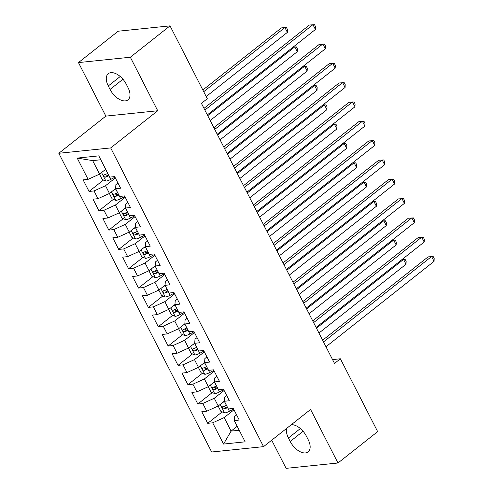 <?xml version="1.0" encoding="UTF-8"?>
<svg xmlns="http://www.w3.org/2000/svg" width="493" height="493" viewBox="0 0 493 493"><rect width="100%" height="100%" fill="white"/><g stroke="black" fill="none" stroke-linecap="round" stroke-linejoin="round"><path stroke-width="0.74" d="M271.698 440.206L286.1 468.35L337.976 462.995L377.663 431.628L340.386 358.787L332.541 359.594M58.815 153.28L211.676 452.001L263.552 446.646L110.685 147.925L58.815 153.28L105.847 116.108L157.723 110.752L130.337 57.231L78.461 62.586L105.847 116.108M78.461 62.586L118.147 31.219L170.023 25.864L130.337 57.231M100.8 159.757L92.659 160.595L77.216 158.093L88.093 179.347L83.114 179.865L89.048 191.457L94.027 190.939L97.984 198.673L93.004 199.184L98.939 210.776L103.912 210.264L107.868 217.992L102.889 218.504L108.824 230.102L113.803 229.584L117.759 237.312L112.78 237.829L118.714 249.421L123.688 248.91L127.644 256.637L122.665 257.149L128.599 268.74L133.578 268.229L137.535 275.957L132.555 276.474L138.49 288.066L143.463 287.555L147.419 295.282L142.44 295.794L148.375 307.385L153.354 306.874L157.304 314.602L152.331 315.119L158.265 326.711L163.238 326.193L167.195 333.927L162.215 334.439L168.15 346.031L173.129 345.519L177.079 353.247L172.106 353.758L178.035 365.356L183.014 364.838L186.97 372.566L181.991 373.084L187.925 384.676L192.905 384.164L196.855 391.892L191.882 392.403L197.81 404.001L202.789 403.484L206.746 411.211L201.766 411.729L207.701 423.321L222.164 411.889M77.216 158.093L98.81 155.862L109.686 177.116L114.659 176.605L120.594 188.197L115.615 188.714L119.571 196.442L124.55 195.924L130.479 207.522L125.505 208.034L129.462 215.761L134.435 215.25L140.369 226.842L135.39 227.353L139.346 235.087L144.326 234.569L150.254 246.161L145.281 246.679L149.237 254.406L154.21 253.895L160.145 265.487L155.166 265.998L159.122 273.726L164.101 273.214L170.03 284.806L165.056 285.324L169.013 293.052L173.986 292.534L179.92 304.132L174.941 304.643L178.897 312.371L183.877 311.859L189.805 323.451L184.832 323.969L188.782 331.697L193.761 331.179L199.696 342.777L194.717 343.288L198.673 351.016L203.652 350.505L209.58 362.096L204.607 362.608L208.557 370.342L213.537 369.824L219.471 381.416L214.492 381.933L218.448 389.661L223.428 389.15L229.356 400.741L224.383 401.253L228.333 408.98L233.312 408.469L239.247 420.061L234.267 420.578L245.144 441.833L223.551 444.064L212.68 422.809L207.701 423.321M170.023 25.864L207.3 98.711L201.421 103.357L334.507 363.433L340.386 358.787M224.389 401.123L218.233 405.985L214.276 398.258L224.112 390.487M206.746 411.211L218.233 405.985M202.789 403.484L214.276 398.258M234.267 420.578L234.539 416.511L236.597 414.884M214.504 381.798L208.342 386.666L204.392 378.938L214.221 371.167M196.855 391.892L208.342 386.666M192.905 384.164L204.392 378.938M224.383 401.253L224.654 397.185L226.706 395.565M204.613 362.478L198.457 367.34L194.501 359.613L204.336 351.842M186.97 372.566L198.457 367.34M183.014 364.838L194.501 359.613M214.492 381.933L214.763 377.866L216.821 376.239M194.729 343.153L188.572 348.021L184.616 340.293L194.445 332.522M177.079 353.247L188.572 348.021M173.129 345.519L184.616 340.293M204.607 362.608L204.878 358.54L206.931 356.92M184.838 323.833L178.682 328.702L174.725 320.968L184.561 313.197M167.195 333.927L178.682 328.702M163.238 326.193L174.725 320.968M194.717 343.288L194.988 339.221L197.046 337.594M174.953 304.514L168.797 309.376L164.841 301.648L174.67 293.877M157.304 314.602L168.797 309.376M153.354 306.874L164.841 301.648M184.832 323.969L185.103 319.902L187.155 318.275M165.063 285.188L158.906 290.057L154.95 282.329L164.785 274.552M147.419 295.282L158.906 290.057M143.463 287.555L154.95 282.329M174.941 304.643L175.212 300.576L177.27 298.949M155.178 265.869L149.022 270.731L145.065 263.003L154.894 255.232M137.535 275.957L149.022 270.731M133.578 268.229L145.065 263.003M165.056 285.324L165.328 281.256L167.38 279.63M145.287 246.543L139.131 251.412L135.174 243.684L145.01 235.913M127.644 256.637L139.131 251.412M123.688 248.91L135.174 243.684M155.166 265.998L155.437 261.931L157.495 260.31M135.402 227.224L129.246 232.086L125.29 224.358L135.125 216.587M117.759 237.312L129.246 232.086M113.803 229.584L125.29 224.358M145.281 246.679L145.552 242.611L147.604 240.985M125.512 207.898L119.355 212.766L115.399 205.039L125.234 197.268M107.868 217.992L119.355 212.766M103.912 210.264L115.399 205.039M135.39 227.353L135.661 223.286L137.72 221.665M115.627 188.579L109.471 193.447L105.514 185.713L115.35 177.942M97.984 198.673L109.471 193.447M94.027 190.939L105.514 185.713M125.505 208.034L125.777 203.966L127.829 202.34M105.681 169.302L99.58 174.121L92.659 160.595M88.093 179.347L99.58 174.121M115.615 188.714L115.886 184.647L117.944 183.02M157.723 110.752L110.685 147.925M337.976 462.995L310.584 409.473L263.552 446.646M237.188 426.285L231.088 431.104L239.228 430.266M233.996 409.806L224.167 417.583L231.088 431.104L223.551 444.064M212.68 422.809L224.167 417.583M126.226 84.1A14.457 8.079 -128.3 0 0 108.287 73.685A14.457 8.079 -128.3 0 0 108.281 85.955L110.056 89.43A14.457 8.079 -128.3 0 0 127.995 99.851A14.457 8.079 -128.3 0 0 128.001 87.575L126.226 84.1M286.753 428.306A14.457 8.079 -128.3 0 0 288.43 438L290.211 441.481A14.457 8.079 -128.3 0 0 308.15 451.896A14.457 8.079 -128.3 0 0 308.156 439.627L306.375 436.151A14.457 8.079 -128.3 0 0 291.332 424.689M89.048 191.457L103.512 180.025M98.939 210.776L113.402 199.345M108.824 230.102L123.287 218.67M118.714 249.421L133.178 237.99M128.599 268.74L143.062 257.309M138.49 288.066L152.953 276.635M148.375 307.385L162.838 295.954M158.265 326.711L172.729 315.28M168.15 346.031L182.613 334.599M178.035 365.356L192.504 353.925M187.925 384.676L202.389 373.244M197.81 404.001L212.28 392.564M204.854 110.075L312.944 24.65L315.415 29.481L207.325 114.906M203.979 108.355L309.444 25.014L314.546 24.699L315.538 26.628L315.415 29.481M99.487 174.165L102.193 179.452L105.989 181.091A5.984 1.658 -27.1 0 0 110.783 179.39L114.961 177.19M104.109 170.541A5.984 1.658 -27.1 0 0 105.841 169.728L105.89 169.703M206.191 96.542L287.376 32.378L284.905 27.546L281.404 27.91L202.839 89.997M107.77 173.376L107.714 173.4A5.984 1.658 152.9 0 1 104.152 174.855C103.228 175.927 103.622 176.697 105.342 177.172A5.984 1.658 -27.1 0 0 108.904 175.718L108.953 175.693M108.583 174.966L108.429 175.052A3.05 0.844 152.9 0 1 107.456 175.502L105.748 174.873M104.152 174.855L103.826 175.015M287.376 32.378L287.499 29.525L286.507 27.596L284.905 27.546L203.714 91.71M214.745 129.394L322.835 43.969L325.306 48.801L217.216 134.225M213.863 127.681L319.328 44.333L324.437 44.019L325.423 45.954L325.306 48.801M224.629 148.72L332.72 63.295L335.191 68.126L227.1 153.545M223.754 147L329.219 63.659L334.322 63.344L335.314 65.273L335.191 68.126M109.378 193.484L112.084 198.771L115.873 200.417A5.984 1.658 -27.1 0 0 120.668 198.716L124.852 196.516M114 189.867A5.984 1.658 -27.1 0 0 115.726 189.053L115.775 189.022M117.654 192.695L117.605 192.726A5.984 1.658 152.9 0 1 114.043 194.174C113.119 195.246 113.513 196.023 115.233 196.491A5.984 1.658 -27.1 0 0 118.788 195.043L118.844 195.012M118.474 194.291L118.314 194.371A3.05 0.844 152.9 0 1 117.346 194.821L115.639 194.193M114.043 194.174L113.717 194.334M210.197 120.508L297.267 51.697L294.796 46.866L207.726 115.676M293.212 47.032L296.398 46.915L297.384 48.85L297.267 51.697M119.263 212.81L121.968 218.097L125.764 219.736A5.984 1.658 -27.1 0 0 130.559 218.035L134.737 215.835M123.885 209.186A5.984 1.658 -27.1 0 0 125.616 208.373L125.666 208.348M127.545 212.021L127.49 212.045A5.984 1.658 152.9 0 1 123.928 213.5C123.003 214.572 123.398 215.342 125.117 215.817A5.984 1.658 -27.1 0 0 128.679 214.363L128.728 214.338M128.359 213.611L128.205 213.691A3.05 0.844 152.9 0 1 127.231 214.147L125.524 213.518M123.928 213.5L123.601 213.654M220.081 139.833L307.151 71.023L304.68 66.191L217.61 135.002M303.096 66.352L306.282 66.235L307.268 68.17L307.151 71.023M234.52 168.039L342.61 82.614L345.082 87.446L236.991 172.87M233.639 166.326L339.104 82.978L344.213 82.664L345.199 84.599L345.082 87.446M244.405 187.358L352.495 101.94L354.966 106.771L246.876 192.19M243.53 185.645L348.995 102.297L354.097 101.983L355.089 103.918L354.966 106.771M129.154 232.129L131.859 237.416L135.649 239.062A5.984 1.658 -27.1 0 0 140.443 237.355L144.628 235.161M133.776 228.505A5.984 1.658 -27.1 0 0 135.501 227.698L135.55 227.667M137.43 231.34L137.381 231.365A5.984 1.658 152.9 0 1 133.819 232.819C132.894 233.892 133.289 234.668 135.002 235.136A5.984 1.658 -27.1 0 0 138.564 233.688L138.619 233.657M138.243 232.936L138.089 233.016A3.05 0.844 152.9 0 1 137.122 233.466L135.409 232.838M133.819 232.819L133.492 232.979M229.972 159.153L317.042 90.342L314.571 85.511L227.501 154.321M312.987 85.677L316.173 85.56L317.159 87.489L317.042 90.342M139.038 251.455L141.744 256.742L145.54 258.381A5.984 1.658 -27.1 0 0 150.334 256.68L154.512 254.48M143.66 247.831A5.984 1.658 -27.1 0 0 145.392 247.018L145.441 246.993M147.321 250.666L147.265 250.69A5.984 1.658 152.9 0 1 143.703 252.139C142.779 253.217 143.173 253.987 144.893 254.462A5.984 1.658 -27.1 0 0 148.455 253.008L148.504 252.983M148.134 252.256L147.98 252.336A3.05 0.844 152.9 0 1 147.006 252.786L145.299 252.157M143.703 252.139L143.377 252.299M239.857 178.472L326.927 109.662L324.456 104.836L237.386 173.647M322.872 104.997L326.058 104.88L327.044 106.815L326.927 109.662M254.296 206.684L362.386 121.26L364.857 126.091L256.767 211.515M253.414 204.971L358.879 121.623L363.988 121.309L364.974 123.238L364.857 126.091M148.929 270.774L151.634 276.062L155.424 277.707A5.984 1.658 -27.1 0 0 160.219 276L164.403 273.806M153.551 267.151A5.984 1.658 -27.1 0 0 155.277 266.343L155.326 266.312M157.205 269.985L157.156 270.01A5.984 1.658 152.9 0 1 153.594 271.464C152.67 272.537 153.064 273.307 154.777 273.781A5.984 1.658 -27.1 0 0 158.339 272.333L158.395 272.302M158.019 271.575L157.865 271.661A3.05 0.844 152.9 0 1 156.897 272.111L155.184 271.483M153.594 271.464L153.268 271.625M249.748 197.798L336.818 128.987L334.346 124.156L247.276 192.966M332.763 124.322L335.943 124.205L336.935 126.134L336.818 128.987M264.18 226.004L372.27 140.585L374.742 145.41L266.651 230.835M263.305 224.29L368.764 140.943L373.873 140.628L374.859 142.563L374.742 145.41M158.814 290.1L161.519 295.387L165.315 297.026A5.984 1.658 -27.1 0 0 170.11 295.325L174.288 293.125M163.436 286.476A5.984 1.658 -27.1 0 0 165.161 285.663L165.217 285.638M167.096 289.305L167.041 289.336A5.984 1.658 152.9 0 1 163.479 290.784C162.554 291.856 162.949 292.632 164.668 293.101A5.984 1.658 -27.1 0 0 168.23 291.653L168.279 291.628M167.91 290.901L167.756 290.981A3.05 0.844 152.9 0 1 166.782 291.431L165.075 290.802M163.479 290.784L163.152 290.944M259.632 217.117L346.702 148.307L344.231 143.475L257.161 212.286M342.647 143.642L345.833 143.525L346.819 145.46L346.702 148.307M274.071 245.329L382.161 159.905L384.632 164.736L276.542 250.161M273.19 243.616L378.655 160.268L383.757 159.954L384.75 161.883L384.632 164.736M168.705 309.419L171.41 314.707L175.2 316.346A5.984 1.658 -27.1 0 0 179.994 314.645L184.179 312.445M173.326 305.796A5.984 1.658 -27.1 0 0 175.052 304.982L175.101 304.957M176.981 308.63L176.932 308.655A5.984 1.658 152.9 0 1 173.37 310.109C172.445 311.182 172.84 311.952 174.553 312.426A5.984 1.658 -27.1 0 0 178.115 310.972L178.17 310.947M177.794 310.22L177.64 310.307A3.05 0.844 152.9 0 1 176.673 310.756L174.96 310.128M173.37 310.109L173.043 310.27M269.523 236.443L356.593 167.632L354.122 162.801L267.052 231.611M352.538 162.961L355.718 162.85L356.71 164.779L356.593 167.632M283.956 264.649L392.046 179.224L394.517 184.055L286.427 269.48M283.081 262.935L388.539 179.588L393.648 179.273L394.634 181.208L394.517 184.055M178.589 328.739L181.295 334.026L185.091 335.671A5.984 1.658 -27.1 0 0 189.885 333.971L194.063 331.771M183.211 325.121A5.984 1.658 -27.1 0 0 184.937 324.308L184.992 324.277M186.872 327.95L186.816 327.981A5.984 1.658 152.9 0 1 183.254 329.429C182.33 330.501 182.724 331.278 184.444 331.746A5.984 1.658 -27.1 0 0 188.006 330.298L188.055 330.267M187.685 329.546L187.531 329.626A3.05 0.844 152.9 0 1 186.557 330.076L184.85 329.447M183.254 329.429L182.928 329.589M279.408 255.762L366.478 186.952L364.007 182.12L276.937 250.931M362.423 182.287L365.609 182.17L366.595 184.105L366.478 186.952M293.846 283.974L401.937 198.55L404.408 203.381L296.318 288.799M292.965 282.255L398.43 198.913L403.533 198.599L404.525 200.528L404.408 203.381M188.48 348.064L191.185 353.352L194.975 354.991A5.984 1.658 -27.1 0 0 199.77 353.29L203.954 351.09M193.102 344.441A5.984 1.658 -27.1 0 0 194.827 343.627L194.877 343.603M196.756 347.275L196.707 347.3A5.984 1.658 152.9 0 1 193.145 348.754C192.221 349.827 192.615 350.597 194.328 351.071A5.984 1.658 -27.1 0 0 197.89 349.617L197.946 349.592M197.57 348.865L197.416 348.945A3.05 0.844 152.9 0 1 196.448 349.401L194.735 348.773M193.145 348.754L192.818 348.908M289.299 275.088L376.369 206.277L373.897 201.446L286.827 270.256M372.314 201.606L375.493 201.495L376.486 203.424L376.369 206.277M303.731 303.294L411.821 217.869L414.293 222.7L306.202 308.125M302.856 301.58L408.315 218.233L413.424 217.918L414.41 219.853L414.293 222.7M198.365 367.384L201.07 372.671L204.866 374.316A5.984 1.658 -27.1 0 0 209.661 372.609L213.839 370.416M202.987 363.76A5.984 1.658 -27.1 0 0 204.712 362.953L204.768 362.922M206.647 366.595L206.592 366.619A5.984 1.658 152.9 0 1 203.03 368.074C202.105 369.146 202.5 369.923 204.219 370.391A5.984 1.658 -27.1 0 0 207.781 368.943L207.83 368.912M207.461 368.191L207.306 368.271A3.05 0.844 152.9 0 1 206.333 368.721L204.626 368.092M203.03 368.074L202.703 368.234M299.183 294.407L386.253 225.597L383.782 220.765L296.712 289.576M382.198 220.932L385.384 220.815L386.37 222.744L386.253 225.597M313.622 322.613L421.712 237.195L424.183 242.026L316.093 327.444M312.741 320.9L418.206 237.552L423.308 237.238L424.3 239.173L424.183 242.026M208.249 386.709L210.961 391.997L214.751 393.636A5.984 1.658 -27.1 0 0 219.545 391.935L223.723 389.735M212.877 383.086A5.984 1.658 -27.1 0 0 214.603 382.272L214.652 382.248M216.532 385.92L216.482 385.945A5.984 1.658 152.9 0 1 212.921 387.393C211.996 388.472 212.391 389.242 214.104 389.716A5.984 1.658 -27.1 0 0 217.666 388.262L217.721 388.237M217.345 387.51L217.191 387.59A3.05 0.844 152.9 0 1 216.224 388.04L214.51 387.412M212.921 387.393L212.594 387.553M309.074 313.727L396.144 244.916L393.673 240.091L306.603 308.901M392.089 240.251L395.269 240.134L396.261 242.069L396.144 244.916M323.507 341.939L431.597 256.514L434.068 261.345L325.978 346.77M322.632 340.225L428.09 256.878L433.199 256.563L434.185 258.492L434.068 261.345M218.14 406.029L220.846 411.316L224.642 412.961A5.984 1.658 -27.1 0 0 229.436 411.254L233.614 409.061M222.762 402.405A5.984 1.658 -27.1 0 0 224.488 401.598L224.543 401.567M226.423 405.24L226.367 405.264A5.984 1.658 152.9 0 1 222.805 406.719C221.881 407.791 222.275 408.561 223.995 409.036A5.984 1.658 -27.1 0 0 227.556 407.588L227.606 407.557M227.236 406.83L227.082 406.916A3.05 0.844 152.9 0 1 226.108 407.366L224.401 406.737M222.805 406.719L222.479 406.879M318.959 333.052L406.029 264.242L403.557 259.41L316.488 328.221M401.974 259.577L405.16 259.46L406.146 261.389L406.029 264.242M120.224 76.514L108.281 85.955M122.954 79.244L110.056 89.43M303.103 431.289L290.211 441.481M300.379 428.559L288.43 438M101.552 172.568L105.89 181.054M108.904 175.718L110.783 179.39M105.841 169.728L107.714 173.4M107.456 175.502L105.342 177.172M111.436 191.888L115.781 200.374M118.788 195.043L120.668 198.716M115.726 189.053L117.605 192.726M117.346 194.821L115.233 196.491M121.327 211.214L125.666 219.699M128.679 214.363L130.559 218.035M125.616 208.373L127.49 212.045M127.231 214.147L125.117 215.817M131.212 230.533L135.557 239.019M138.564 233.688L140.443 237.355M135.501 227.698L137.381 231.365M137.122 233.466L135.002 235.136M141.103 249.852L145.441 258.344M148.455 253.008L150.334 256.68M145.392 247.018L147.265 250.69M147.006 252.786L144.893 254.462M150.987 269.178L155.332 277.664M158.339 272.333L160.219 276M155.277 266.343L157.156 270.01M156.897 272.111L154.777 273.781M160.878 288.497L165.217 296.983M168.23 291.653L170.11 295.325M165.161 285.663L167.041 289.336M166.782 291.431L164.668 293.101M170.763 307.823L175.107 316.309M178.115 310.972L179.994 314.645M175.052 304.982L176.932 308.655M176.673 310.756L174.553 312.426M180.648 327.142L184.992 335.628M188.006 330.298L189.885 333.971M184.937 324.308L186.816 327.981M186.557 330.076L184.444 331.746M190.538 346.468L194.883 354.954M197.89 349.617L199.77 353.29M194.827 343.627L196.707 347.3M196.448 349.401L194.328 351.071M200.423 365.788L204.768 374.273M207.781 368.943L209.661 372.609M204.712 362.953L206.592 366.619M206.333 368.721L204.219 370.391M210.314 385.107L214.658 393.599M217.666 388.262L219.545 391.935M214.603 382.272L216.482 385.945M216.224 388.04L214.104 389.716M220.198 404.433L224.543 412.918M227.556 407.588L229.436 411.254M224.488 401.598L226.367 405.264M226.108 407.366L223.995 409.036"/></g></svg>
